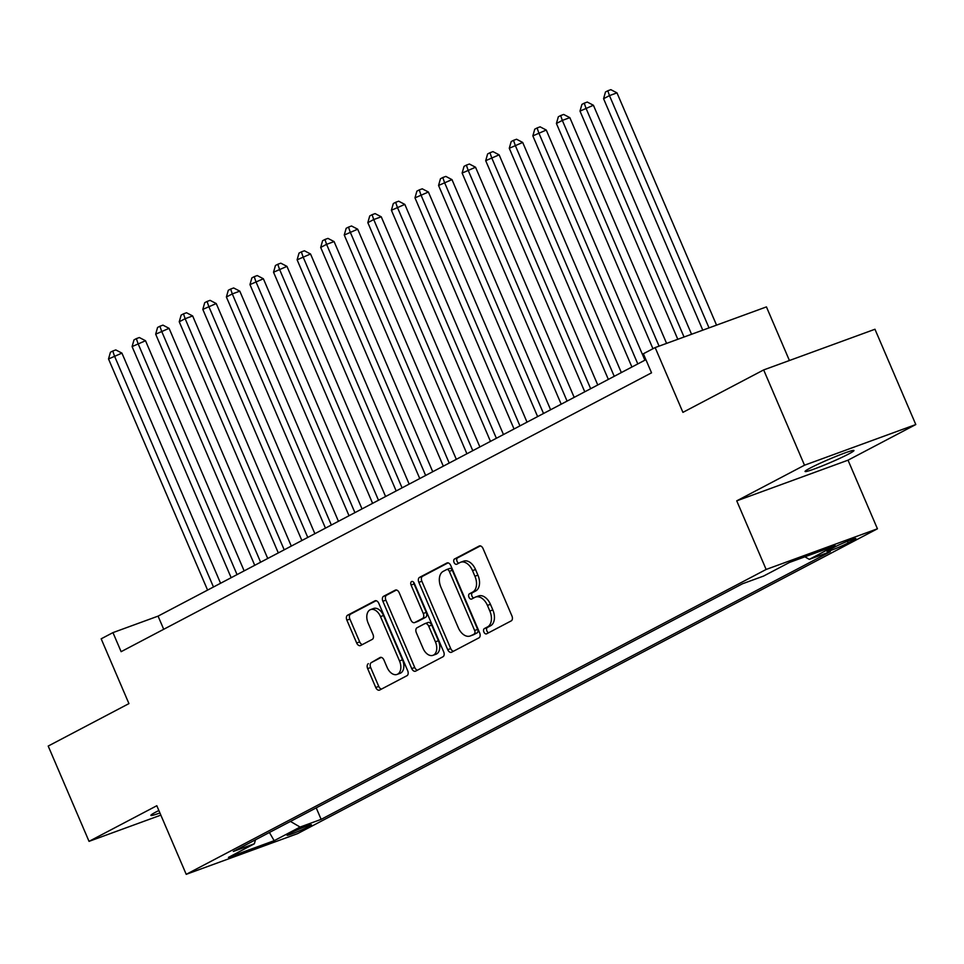 <?xml version="1.0" encoding="UTF-8"?>
<svg xmlns="http://www.w3.org/2000/svg" width="964" height="964" viewBox="0 0 964 964"><rect width="100%" height="100%" fill="white"/><g stroke="black" fill="none" stroke-linecap="round" stroke-linejoin="round"><path stroke-width="1.45" d="M483.892 632.047A2.856 1.82 -110.1 0 0 486.483 633.866A2.856 1.82 -110.1 0 0 486.627 633.806L511.209 620.888A4.085 2.603 -110.1 0 0 511.92 615.924L483.06 548.576A4.085 2.603 -110.1 0 0 479.349 545.961A4.085 2.603 -110.1 0 0 479.144 546.058L454.562 558.975A2.856 1.82 -110.1 0 0 454.056 562.446A2.856 1.82 -110.1 0 0 456.659 564.277A2.856 1.82 -110.1 0 0 456.803 564.217L459.985 562.542A13.05 8.327 -110.1 0 1 460.635 562.253A13.05 8.327 -110.1 0 1 472.517 570.628L474.927 576.231A13.05 8.327 -110.1 0 1 472.649 592.101L469.468 593.776A2.856 1.82 -110.1 0 0 468.974 597.246A2.856 1.82 -110.1 0 0 471.577 599.078A2.856 1.82 -110.1 0 0 471.709 599.018L474.903 597.343A13.05 8.327 -110.1 0 1 475.553 597.053A13.05 8.327 -110.1 0 1 487.435 605.416L489.833 611.031A13.05 8.327 -110.1 0 1 487.567 626.901L484.386 628.576A2.856 1.82 -110.1 0 0 483.892 632.047M475.553 597.053L478.554 595.957A13.05 8.327 -110.1 0 1 490.435 604.32L492.845 609.935A13.05 8.327 -110.1 0 1 490.568 625.793L487.386 627.468A2.856 1.82 -110.1 0 0 486.892 630.938A2.856 1.82 -110.1 0 0 488.615 632.77M480.349 545.901L457.563 557.879A2.856 1.82 -110.1 0 0 457.069 561.349A2.856 1.82 -110.1 0 0 458.792 563.169M460.635 562.253L463.648 561.156A13.05 8.327 -110.1 0 1 475.529 569.519L477.927 575.134A13.05 8.327 -110.1 0 1 475.662 591.004L472.481 592.679A2.856 1.82 -110.1 0 0 471.986 596.15A2.856 1.82 -110.1 0 0 473.698 597.969M158.879 810.519A26.594 1.747 156.8 0 0 156.084 811.941A26.594 1.747 156.8 0 0 150.89 815.387A26.594 1.747 156.8 0 0 159.916 812.965M848.754 453.96A26.594 1.747 156.8 0 0 853.959 450.513A26.594 1.747 156.8 0 0 837.162 455.924A26.594 1.747 156.8 0 0 810.254 468.034A26.594 1.747 156.8 0 0 805.061 471.468A26.594 1.747 156.8 0 0 821.858 466.07A26.594 1.747 156.8 0 0 848.754 453.96M308.854 826.51A13.303 0.88 156.8 0 0 311.456 824.786A13.303 0.88 156.8 0 0 303.058 827.486A13.303 0.88 156.8 0 0 289.61 833.535A13.303 0.88 156.8 0 0 287.007 835.258A13.303 0.88 156.8 0 0 295.406 832.559A13.303 0.88 156.8 0 0 308.854 826.51M368.356 663.666A4.085 2.603 -110.1 0 0 367.658 668.618L375.755 687.513A4.085 2.603 -110.1 0 0 379.467 690.128A4.085 2.603 -110.1 0 0 379.671 690.043L406.977 675.692A4.085 2.603 -110.1 0 0 407.688 670.727L378.816 603.38A4.085 2.603 -110.1 0 0 375.104 600.765A4.085 2.603 -110.1 0 0 374.9 600.861L347.594 615.213A4.085 2.603 -110.1 0 0 346.883 620.165L356.668 642.988A4.085 2.603 -110.1 0 0 360.379 645.603A4.085 2.603 -110.1 0 0 360.584 645.519L372.273 639.373A4.085 2.603 -110.1 0 0 372.984 634.42L368.127 623.093A10.917 6.953 -110.1 0 1 370.574 609.597A10.917 6.953 -110.1 0 1 380.503 616.586L399.506 660.93A10.917 6.953 -110.1 0 1 397.072 674.426A10.917 6.953 -110.1 0 1 387.13 667.437L383.961 660.051A4.085 2.603 -110.1 0 0 380.25 657.424A4.085 2.603 -110.1 0 0 380.045 657.52L371.369 662.569A4.085 2.603 -110.1 0 0 370.658 667.522L378.756 686.416A4.085 2.603 -110.1 0 0 381.479 689.091M804.506 465.214L736.737 500.846L848.031 460.177L915.8 424.546L804.506 465.214L763.669 369.923L682.922 412.363L655.146 347.57L643.362 353.764L651.531 372.827L121.127 651.676L112.957 632.613L101.172 638.819L128.935 703.612L48.2 746.064L89.037 841.355L160.843 815.122M736.737 500.846L766.139 569.459L186.221 874.336L156.819 805.723L89.037 841.355M447.718 649.688A4.085 2.603 -110.1 0 0 451.429 652.303A4.085 2.603 -110.1 0 0 451.634 652.206L478.939 637.855A4.085 2.603 -110.1 0 0 479.65 632.89L450.778 565.543A4.085 2.603 -110.1 0 0 447.067 562.928A4.085 2.603 -110.1 0 0 446.862 563.024L419.557 577.376A4.085 2.603 -110.1 0 0 418.846 582.34L447.718 649.688L450.718 648.579A4.085 2.603 -110.1 0 0 453.442 651.254M442.958 656.773L415.653 671.125A4.085 2.603 -110.1 0 1 415.448 671.209A4.085 2.603 -110.1 0 1 411.736 668.594L382.865 601.247A4.085 2.603 -110.1 0 1 383.576 596.294L395.264 590.149A4.085 2.603 -110.1 0 1 395.469 590.064A4.085 2.603 -110.1 0 1 399.18 592.679L410.881 619.985A4.085 2.603 -110.1 0 0 414.604 622.599A4.085 2.603 -110.1 0 0 414.809 622.515L422.557 618.442A4.085 2.603 -110.1 0 0 423.268 613.478L411.074 585.04A2.856 1.82 -110.1 0 1 411.712 581.509A2.856 1.82 -110.1 0 1 414.315 583.341L443.669 651.809A4.085 2.603 -110.1 0 1 442.958 656.773M763.669 369.923L874.963 329.254L915.8 424.546M834.691 547.022L829.51 549.745A12.881 0.844 156.8 0 0 826.991 551.408A12.881 0.844 156.8 0 0 835.125 548.793A12.881 0.844 156.8 0 0 848.163 542.925L853.345 540.202A12.881 0.844 156.8 0 0 855.863 538.539A12.881 0.844 156.8 0 0 847.73 541.153A12.881 0.844 156.8 0 0 834.691 547.022M766.139 569.459L877.433 528.79L297.514 833.667L186.221 874.336M316.216 807.88L321.145 819.364L830.341 551.673L809.29 559.361L804.904 556.806M321.145 819.364L300.093 827.064L274.162 840.692L228.444 857.394L254.376 843.765L233.312 851.465L742.509 583.762L763.572 576.074L789.492 562.434L835.222 545.732L809.29 559.361M789.42 360.512L766.44 306.901L655.146 347.57M848.031 460.177L877.433 528.79M645.892 359.668L158.072 616.129L112.957 632.613M163.711 629.287L158.072 616.129M254.376 843.765L255.484 839.813M290.453 821.424L300.093 827.064M274.162 840.692L269.414 832.486M448.067 562.868L422.569 576.279A4.085 2.603 -110.1 0 0 421.858 581.232L450.718 648.579M474.143 633.951A2.856 1.82 -110.1 0 0 474.637 630.48L449.308 571.363A2.856 1.82 -110.1 0 0 446.706 569.531A2.856 1.82 -110.1 0 0 446.561 569.604L443.211 571.363A13.05 8.327 -110.1 0 0 440.934 587.233L458.249 627.636A13.05 8.327 -110.1 0 0 470.143 636.011A13.05 8.327 -110.1 0 0 470.793 635.722L477.156 632.854A2.856 1.82 -110.1 0 0 477.65 629.384L474.637 630.48M446.85 569.495L449.573 568.495A2.856 1.82 -110.1 0 1 449.718 568.435A2.856 1.82 -110.1 0 1 452.309 570.266L477.65 629.384M470.143 636.011L473.143 634.902A13.05 8.327 -110.1 0 0 473.794 634.613L470.793 635.722M477.156 632.854L473.794 634.613M396.469 590.004L386.588 595.198A4.085 2.603 -110.1 0 0 385.877 600.15L414.737 667.498A4.085 2.603 -110.1 0 0 417.46 670.173M417.4 621.563A4.085 2.603 -110.1 0 0 417.605 621.503A4.085 2.603 -110.1 0 0 417.81 621.419L425.558 617.346A4.085 2.603 -110.1 0 0 426.269 612.381L414.086 583.943L411.074 585.04M413.737 582.364A2.856 1.82 -110.1 0 0 414.086 583.943M423.039 648.326A10.917 6.953 -110.1 0 0 432.969 655.327A10.917 6.953 -110.1 0 0 435.415 641.819L428.715 626.202A4.085 2.603 -110.1 0 0 425.004 623.588A4.085 2.603 -110.1 0 0 424.799 623.672L417.051 627.757A4.085 2.603 -110.1 0 0 416.34 632.709L423.039 648.326M432.969 655.327L435.981 654.231A10.917 6.953 -110.1 0 0 438.415 640.723L435.415 641.819M425.22 623.527L427.811 622.575A4.085 2.603 -110.1 0 1 428.016 622.491A4.085 2.603 -110.1 0 1 431.727 625.106L438.415 640.723M381.25 657.376L371.369 662.569M397.072 674.426L400.072 673.33A10.917 6.953 -110.1 0 0 402.518 659.822L399.506 660.93M370.574 609.597L373.586 608.489A10.917 6.953 -110.1 0 1 383.515 615.49L402.518 659.822M376.105 600.705L350.607 614.116A4.085 2.603 -110.1 0 0 349.896 619.069L359.68 641.891A4.085 2.603 -110.1 0 0 362.392 644.567M716.541 325.133L616.984 92.869L609.465 95.617L603.572 98.714L702.78 330.17M709.022 327.881L609.465 95.617L607.826 90.761L610.839 89.664L616.984 92.869M603.572 98.714L605.476 92.002L607.826 90.761M691.562 334.267L593.414 105.257L580.003 111.101L677.8 339.292M684.042 337.014L585.895 108.004L584.256 103.16L587.269 102.051L593.414 105.257M580.003 111.101L581.907 104.401L584.256 103.16M666.594 343.389L569.845 117.656L562.325 120.404L556.421 123.5L652.953 348.727M659.075 346.136L562.325 120.404L560.687 115.547L563.687 114.451L569.845 117.656M556.421 123.5L558.325 116.789L560.687 115.547M644.904 360.187L546.263 130.044L532.851 135.888L631.914 367.019M637.807 363.922L538.743 132.791L537.105 127.947L540.117 126.838L546.263 130.044M532.851 135.888L534.755 129.188L537.105 127.947M621.334 372.586L522.693 142.443L509.281 148.287L608.344 379.418M614.237 376.309L515.174 145.19L513.535 140.334L516.547 139.238L522.693 142.443M509.281 148.287L511.185 141.575L513.535 140.334M597.752 384.973L499.123 154.83L485.699 160.675L584.762 391.806M590.655 388.709L491.604 157.578L489.965 152.734L492.966 151.625L499.123 154.83M485.699 160.675L487.603 153.975L489.965 152.734M574.183 397.373L475.541 167.23L462.13 173.074L561.193 404.205M567.085 401.096L468.022 169.977L466.383 165.121L469.396 164.025L475.541 167.23M462.13 173.074L464.033 166.362L466.383 165.121M550.613 409.76L451.971 179.617L438.56 185.462L537.623 416.593M543.515 413.496L444.452 182.365L442.813 177.521L445.826 176.412L451.971 179.617M438.56 185.462L440.464 178.762L442.813 177.521M527.031 422.16L428.402 192.017L414.978 197.861L514.041 428.992M519.933 425.883L420.882 194.764L419.244 189.908L422.244 188.811L428.402 192.017M414.978 197.861L416.882 191.149L419.244 189.908M503.461 434.547L404.82 204.404L391.408 210.248L490.471 441.379M496.364 438.283L397.301 207.152L395.662 202.307L398.674 201.199L404.82 204.404M391.408 210.248L393.312 203.537L395.662 202.307M479.891 446.947L381.25 216.804L373.731 219.551L367.838 222.648L466.901 453.767M472.794 450.67L373.731 219.551L372.092 214.695L375.104 213.598L381.25 216.804M367.838 222.648L369.73 215.936L372.092 214.695M456.309 459.334L357.68 229.191L344.256 235.035L443.32 466.166M449.212 463.069L350.161 231.938L348.522 227.094L351.523 225.986L357.68 229.191M344.256 235.035L346.16 228.323L348.522 227.094M432.74 471.733L334.098 241.59L326.579 244.338L320.687 247.435L419.75 478.554M425.642 475.457L326.579 244.338L324.94 239.482L327.953 238.385L334.098 241.59M320.687 247.435L322.591 240.723L324.94 239.482M409.17 484.121L310.529 253.978L297.117 259.822L396.18 490.953M402.072 487.856L303.009 256.725L301.37 251.881L304.383 250.773L310.529 253.978M297.117 259.822L299.009 253.11L301.37 251.881M385.588 496.52L286.959 266.377L273.535 272.222L372.598 503.341M378.491 500.244L279.44 269.125L277.801 264.269L280.801 263.172L286.959 266.377M273.535 272.222L275.439 265.51L277.801 264.269M362.018 508.908L263.377 278.765L249.965 284.609L349.028 515.74M354.921 512.643L255.858 281.512L254.219 276.668L257.231 275.559L263.377 278.765M249.965 284.609L251.869 277.897L254.219 276.668M338.448 521.307L239.807 291.164L232.288 293.912L226.395 297.008L325.458 528.127M331.351 525.031L232.288 293.912L230.649 289.055L233.662 287.959L239.807 291.164M226.395 297.008L228.287 290.297L230.649 289.055M314.867 533.694L216.237 303.552L202.814 309.396L301.877 540.527M307.769 537.43L208.718 306.299L207.079 301.455L210.08 300.346L216.237 303.552M202.814 309.396L204.717 302.684L207.079 301.455M291.297 546.094L192.655 315.951L185.136 318.698L179.244 321.795L278.307 552.914M284.199 549.817L185.136 318.698L183.497 313.842L186.51 312.746L192.655 315.951M179.244 321.795L181.148 315.083L183.497 313.842M267.727 558.481L169.086 328.338L155.674 334.183L254.737 565.314M260.629 562.217L161.566 331.086L159.928 326.242L162.94 325.133L169.086 328.338M155.674 334.183L157.566 327.471L159.928 326.242M244.145 570.881L145.516 340.738L132.092 346.582L231.155 577.701M237.048 574.604L137.997 343.485L136.358 338.629L139.358 337.533L145.516 340.738M132.092 346.582L133.996 339.87L136.358 338.629M220.575 583.268L121.934 353.125L108.522 358.969L207.585 590.101M213.478 587.004L114.415 355.873L112.776 351.029L115.788 349.92L121.934 353.125M108.522 358.969L110.426 352.258L112.776 351.029M852.923 539.201L853.345 540.202M847.452 541.262L848.163 542.925M490.568 625.793L487.567 626.901M492.845 609.935L489.833 611.031M490.435 604.32L487.435 605.416M472.481 592.679L469.468 593.776M475.662 591.004L472.649 592.101M477.927 575.134L474.927 576.231M475.529 569.519L472.517 570.628M457.563 557.879L454.562 558.975M487.386 627.468L484.386 628.576M421.858 581.232L418.846 582.34M422.569 576.279L419.557 577.376M452.309 570.266L449.308 571.363M414.737 667.498L411.736 668.594M385.877 600.15L382.865 601.247M386.588 595.198L383.576 596.294M417.81 621.419L414.809 622.515M425.558 617.346L422.557 618.442M426.269 612.381L423.268 613.478M431.727 625.106L428.715 626.202M383.515 615.49L380.503 616.586M359.68 641.891L356.668 642.988M349.896 619.069L346.883 620.165M350.607 614.116L347.594 615.213M378.756 686.416L375.755 687.513M370.658 667.522L367.658 668.618M449.718 568.435L446.706 569.531M417.605 621.503L414.604 622.599M428.016 622.491L425.004 623.588"/></g></svg>
